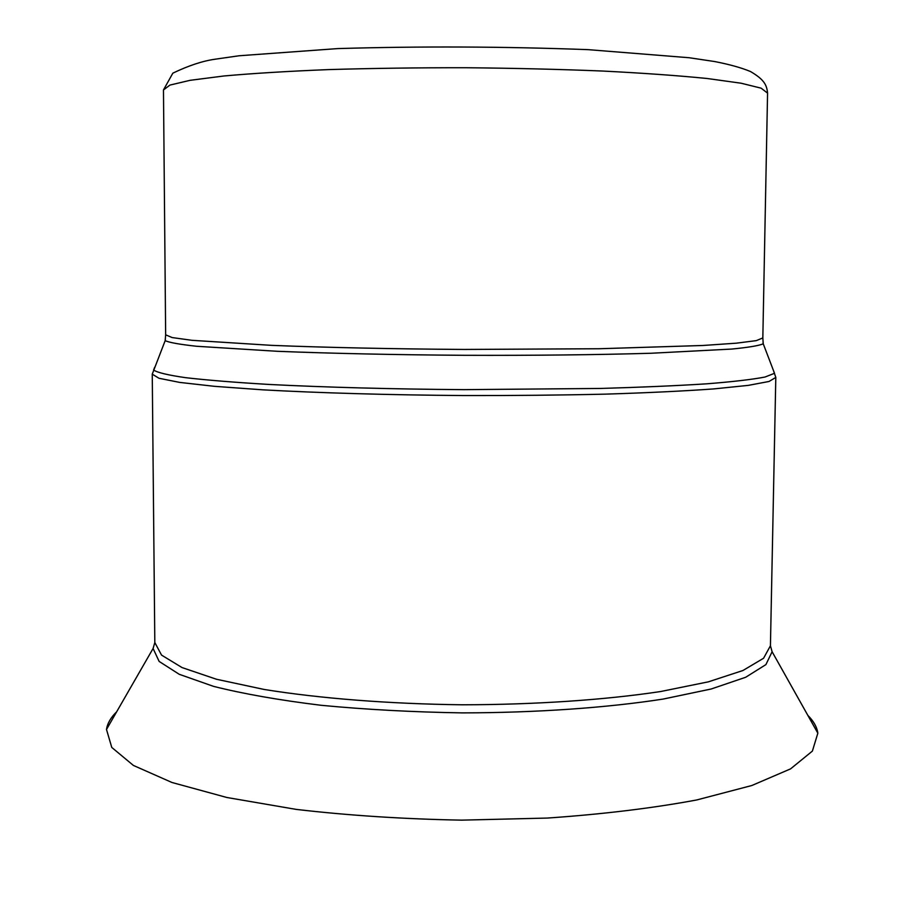 <?xml version="1.0" encoding="UTF-8"?>
<svg xmlns="http://www.w3.org/2000/svg" width="924" height="924" viewBox="0 0 924 924"><rect width="100%" height="100%" fill="white"/><g stroke="black" fill="none" stroke-linecap="round" stroke-linejoin="round"><path stroke-width="1.39" d="M165.419 338.923L165.177 340.644C169.127 342.527 179.591 344.398 196.581 346.269L277.304 351.293C330.561 353.43 395.795 354.839 464.137 355.301C532.478 355.555 597.736 354.828 651.016 353.257L731.773 349.064C748.786 347.378 759.274 345.611 763.236 343.786L763.016 342.053M762.831 337.941L756.317 340.621L736.405 343.174L702.898 345.484L599.26 348.741L464.171 349.445C393.266 348.972 325.86 347.516 271.795 345.368L192.019 340.321L172.13 337.56L165.65 334.823L163.467 89.963L169.958 85.077L190.032 80.33L223.874 75.987C253.026 73.366 287.988 71.24 328.771 69.589C372.129 68.307 417.752 67.683 465.65 67.729C513.536 68.18 559.159 69.277 602.494 71.032C643.254 73.1 678.193 75.595 707.322 78.517L741.117 83.218L761.133 88.173L767.567 93.128L762.831 337.941L763.236 343.786L774.52 373.296L765.026 377.027C752.448 379.464 733.032 381.728 706.779 383.818C676.749 385.735 641.256 387.283 600.311 388.45L463.964 389.651C392.619 389.131 324.567 387.295 269.173 384.453C234.904 382.409 207.022 380.145 185.562 377.673C168.099 375.144 157.438 372.603 153.592 370.05L154.689 367.244M773.446 370.489L775.802 377.431L769.022 381.473L748.29 385.377L713.397 388.946C683.333 391.095 647.262 392.827 605.197 394.144C560.452 395.172 513.363 395.645 463.929 395.553C389.766 394.998 319.288 392.966 262.843 389.836L214.541 386.336L179.683 382.409L158.997 378.274L152.252 374.162L165.177 340.644L165.65 334.823M152.252 374.162L154.816 642.538L153.084 648.486L154.816 642.526L161.55 655.104L182.04 667.567L216.482 679.256L264.125 689.454C319.796 698.452 389.235 703.915 462.312 704.793C535.389 704.689 604.874 699.942 660.637 691.533L708.396 681.831L742.954 670.501L763.571 658.258L770.431 645.761L775.802 377.431M116.655 711.803C110.799 717.486 107.415 723.376 106.491 729.475L111.769 747.435L133.391 765.43L171.968 782.489L226.911 797.504L296.154 809.389C348.36 815.476 403.545 819.057 461.7 820.142L547.378 818.063C602.691 814.229 652.471 808.2 696.719 799.965L751.824 785.516L790.574 768.872L812.381 751.096L817.844 733.194C816.989 727.096 813.663 721.17 807.876 715.43M106.491 729.475L153.084 648.486L159.147 661.434L179.244 674.301L213.629 686.393C243.405 693.866 279.256 700.173 321.182 705.301C365.823 709.563 412.843 712.081 462.266 712.889C536.405 712.762 606.849 707.819 663.12 699.075L711.168 689.004L745.68 677.269L765.904 664.61L772.106 651.732L770.431 645.749L772.106 651.732L817.844 733.194M163.467 89.963L172.846 73.158C188.635 65.592 202.76 60.926 215.223 59.194L239.085 55.763L337.872 48.579C420.536 46.154 503.996 46.512 588.23 49.653L689.108 57.727L714.575 61.527C729.429 64.414 741.418 67.741 750.519 71.541C764.275 79.603 766.804 85.054 767.567 93.128"/></g></svg>
